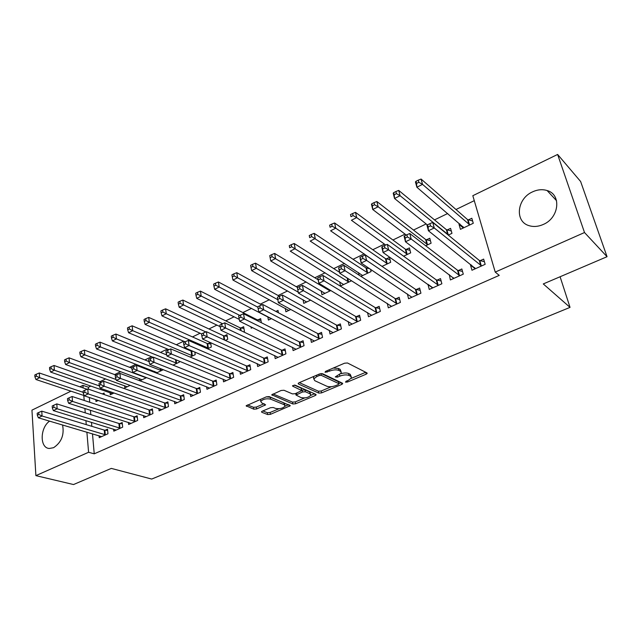 <?xml version="1.0" encoding="UTF-8"?>
<svg xmlns="http://www.w3.org/2000/svg" width="639" height="639" viewBox="0 0 639 639"><rect width="100%" height="100%" fill="white"/><g stroke="black" fill="none" stroke-linecap="round" stroke-linejoin="round"><path stroke-width="0.96" d="M345.571 382.154L347.536 382.002L366.211 374.174L367.201 373.408L366.938 372.896L347.488 362.984L344.557 363.2L325.499 371.395L325.059 372.305L329.532 371.107C333.207 369.733 336.306 369.502 338.814 370.42L340.483 371.243L341.402 372.984L335.259 376.93L337.464 377.154L339.884 376.123C343.518 374.781 346.562 374.55 349.006 375.436L350.627 376.235L351.498 377.905L348.439 380.277L346.042 381.283L345.571 382.154M62.566 424.959C64.443 434.855 61.44 442.444 53.564 447.699L49.275 448.474C39.594 448.051 39.953 427.659 49.594 421.125M532.599 191.844C537.607 189.543 542.439 189.112 547.096 190.534C561.745 194.456 559.189 217.963 543.206 224.489C538.421 226.589 533.829 227.013 529.427 225.767C514.427 221.989 516.759 198.617 532.599 191.844M262.302 411.173L261.503 411.796L261.854 412.307L267.677 414.567L270.417 414.344L290.33 405.701L269.203 396.603L266.351 396.827L246.143 405.805L253.819 409.184L256.614 408.96L265.632 404.83L261.702 402.874L260.736 401.42C262.988 399.103 266.247 398.329 270.521 399.103L284.235 404.727L285.122 406.092C282.901 408.353 279.698 409.128 275.513 408.401L273.244 407.498L270.465 407.722L262.302 411.173M92.487 433.801L94.237 453.826L499.243 275.377L495.233 272.094L472.82 195.702L557.623 154.454L584.509 232.532L495.233 272.094M94.237 453.826L88.589 452.276L35.888 475.632L31.95 410.142L70.945 391.18M557.623 154.454L580.627 181.508L607.05 256.702L543.278 283.932L570.036 307.375L151.691 479.058L111.322 468.403L73.533 484.546L35.888 475.632M607.05 256.702L584.509 232.532M318.797 393.105L321.585 392.889L341.769 384.422L342.704 383.696L342.424 383.184L322.527 373.703L319.62 373.919L299.036 382.769L298.149 383.472L298.477 384.031L318.797 393.105L318.43 391.212L321.209 390.996L331.505 386.667M315.259 395.541L295.641 403.768L292.878 403.992L271.775 394.798L281.104 390.485L283.98 390.261L292.454 393.904L295.282 393.68L301.816 390.589L292.726 386.196L292.494 385.812L295.122 385.165L315.842 394.343L316.145 394.854L315.259 395.541L314.955 393.951M570.036 307.375L560.091 276.751M113.614 429.128L113.814 431.141L122.672 427.156L122.201 422.531L119.812 423.609M118.558 386.539L118.119 386.379M114.046 392.993L110.283 394.774L110.076 392.634M143.487 415.534L143.727 417.698L152.921 413.569L152.378 408.888L149.893 410.006M146.595 377.617L139.885 380.788M139.606 380.684L139.374 378.6M174.463 401.404L174.767 403.76L184.304 399.471L183.681 394.734L181.101 395.9M173.041 365.125L179.399 362.121L179.263 361.131M206.613 386.723L206.972 389.287L216.877 384.838L216.174 380.037L213.498 381.251M210.359 342.544L208.002 343.662M207.555 348.814L211.309 347.041L210.662 342.68M239.984 371.435L240.432 374.254L250.728 369.638L249.929 364.781L247.149 366.035M243.507 331.833L244.433 331.393L243.667 326.705L240.943 327.999M274.666 355.516L275.217 358.631L285.921 353.83L285.026 348.91L282.134 350.22M278.428 312.775L277.997 310.394L275.848 311.409M271.471 318.621L268.388 320.075L267.805 316.76M310.714 338.902L311.401 342.384L322.535 337.376L321.537 332.4L318.526 333.758M310.658 300.106L303.765 303.365L303.046 299.675M348.223 321.545L349.07 325.459L360.668 320.251L359.557 315.211L356.418 316.624M351.594 280.761L340.563 285.976L339.668 281.823M387.258 303.357L388.312 307.83L400.413 302.391L399.175 297.295L395.908 298.772M382.018 266.391L390.677 262.302L389.486 257.397L386.299 258.915M427.954 284.283L429.248 289.443L441.869 283.772L440.503 278.612L437.092 280.154M425.678 245.759L431.101 243.195L429.783 238.243L426.461 239.825M471.095 264.778L470.504 265.041L471.973 270.249L485.161 264.33L483.643 259.099L480.081 260.712M459.888 223.938L459.018 224.345L460.431 229.345L473.275 223.275L471.822 218.258L468.347 219.912M90.946 386.02L88.43 387.242L88.605 389.231M89.324 397.49L89.74 402.266M90.434 410.246L90.818 414.615M91.489 422.331L91.84 426.333M474.274 200.662L455.99 209.504M447.683 213.522L434.512 219.888M426.133 223.938L413.489 230.056M405.054 234.13L392.921 240M384.43 244.106L372.777 249.737M364.238 253.867L353.063 259.274M344.477 263.428L333.75 268.612M325.115 272.789L314.827 277.765M306.161 281.951L296.288 286.727M287.582 290.937L278.125 295.514M269.386 299.739L260.313 304.124M251.55 308.365L242.86 312.567M234.066 316.816L225.735 320.842M216.917 325.107L208.945 328.965M200.103 333.238L192.475 336.929M183.617 341.21L176.316 344.74M167.442 349.038L160.461 352.408M151.563 356.706L144.893 359.933M135.987 364.246L129.613 367.321M120.699 371.634L114.613 374.582M105.691 378.895L99.884 381.699M448.274 235.088L451.965 233.347L450.575 228.355L447.18 229.968M449.289 274.634L450.383 279.946L463.283 274.155L461.837 268.963L458.355 270.537M403.6 256.191L410.677 252.852L409.423 247.916L406.172 249.466M407.378 293.924L408.569 298.732L420.925 293.181L419.615 288.053L416.277 289.563M368.024 267.597L366.834 268.164M360.915 276.36L371.083 271.551L370.564 269.291M359.11 275.185L358.519 272.589M367.545 312.559L368.487 316.736L380.333 311.417L379.159 306.345L375.956 307.79M330.898 290.537L321.976 294.755L321.177 290.849M329.285 330.323L330.043 334.005L341.41 328.901L340.347 323.893L337.28 325.283M295.753 302.447L295.266 302.183M290.849 309.46L285.905 311.8L285.258 308.31M292.51 347.296L293.125 350.587L304.044 345.683L303.094 340.739L300.146 342.073M261.375 322.735L260.664 318.629L257.892 319.947M252.493 327.583L251.215 328.19L250.991 326.841M257.158 363.559L257.653 366.522L268.148 361.81L267.302 356.921L264.466 358.207M225.343 340.411L227.716 339.293L226.989 334.636L224.321 335.906M223.139 379.159L223.546 381.842L233.642 377.314L232.892 372.481L230.16 373.719M192.483 351.035L191.988 351.274M190.126 357.049L195.207 354.653L194.839 352.049M190.39 394.135L190.718 396.595L200.438 392.226L199.767 387.458L197.147 388.64M163.36 369.701L156.299 373.032M154.534 372.353L154.414 371.387M158.831 408.537L159.103 410.797L168.464 406.588L167.881 401.875L165.349 403.017M130.156 385.381L124.821 387.905L124.597 385.684M128.415 422.395L128.631 424.48L137.657 420.43L137.153 415.773L134.717 416.876M104.261 394.582L104.117 393.041L102.288 393.912M98.246 400.461L95.994 401.524L95.826 399.655M99.077 435.742L99.253 437.683L107.959 433.769L107.52 429.168L105.171 430.231M79.899 386.819L82.926 385.349L83.142 387.929M83.781 395.453L84.204 400.453M84.883 408.465L85.259 412.866M85.914 420.614L86.257 424.639M86.888 432.14L88.589 452.276M88.43 387.242L82.926 385.349M459.018 224.345L463.299 227.987M470.504 265.041L474.921 268.564M448.977 274.778L453.394 278.085M427.922 284.299L432.331 287.422M351.234 376.659L350.22 374.31L350.627 376.235M340.978 373.655C344.173 372.793 346.713 372.745 348.606 373.511L350.22 374.31M341.13 371.698L340.076 369.294L340.483 371.243M333.318 368.032L338.414 368.471L340.076 369.294M351.242 378.368L365.732 372.281M299.34 382.641L318.43 391.212M338.918 383.552L341.194 382.593M338.358 384.51L338.814 383.64L321.305 375.357L319.276 375.508L316.736 376.603L313.797 378.919L314.795 380.692L326.864 386.252C329.317 387.098 332.312 386.867 335.858 385.557L338.358 384.51M338.958 383.743L338.422 381.731L338.814 383.64M321.209 373.543L338.422 381.731M313.717 376.459L313.669 378.232M314.58 393.784L310.746 395.397M304.715 397.929L295.298 401.891L295.641 403.768M273.037 393.951L292.534 402.115L295.298 401.891M301.744 390.229L301.137 388.145L294.18 385.061M301.049 397.594C305.274 398.361 308.541 397.562 310.85 395.19L310.027 393.808L305.346 391.755L302.527 391.971L296.009 395.046L301.049 397.594M310.666 394.247L309.659 391.915L310.027 393.808M301.76 390.245L304.987 389.846L309.659 391.915M295.721 393.488L296.009 395.046M284.962 405.206L283.9 402.85L284.235 404.727M266.271 396.867L270.193 397.194L283.9 402.85M260.496 399.351L260.576 400.429M247.485 404.942L253.515 407.299L256.311 407.075L263.995 403.792M262.845 410.949L267.358 412.714L270.097 412.482L279.043 408.728M285.082 406.188L288.708 404.663M463.395 227.939L463.011 226.605M472.612 220.99L467.54 219.584L421.093 179.056L422.523 184.367L416.86 187.227L463.882 227.716M469.793 224.92L422.523 184.367L418.833 182.283L418.265 180.158L416.005 181.308L416.572 183.433L418.833 182.283M416.572 183.433L416.86 187.227L415.446 181.915L416.005 181.308M418.265 180.158L421.093 179.056M474.657 267.621L475.017 268.883M480.768 265.632L479.266 260.408L432.763 222.412L434.256 227.971L481.582 265.936M430.494 225.879L434.256 227.971L428.434 230.759L426.956 225.216L427.571 224.776L428.162 226.997L430.494 225.879L429.903 223.65L427.571 224.776M475.512 268.66L428.434 230.759L428.162 226.997M479.266 260.408L484.394 261.686M432.763 222.412L429.903 223.65M451.302 230.975L446.365 229.657L398.72 190.414L400.078 195.702L394.543 198.489L427.363 224.928M448.554 234.952L400.078 195.702L396.412 193.649L395.876 191.532L393.664 192.658L394.199 194.775L396.412 193.649M394.199 194.775L394.543 198.489L393.209 193.21L393.664 192.658M395.876 191.532L398.72 190.414M430.454 240.751L425.638 239.513L376.866 201.517L378.144 206.772L372.737 209.496L406.276 235.056M427.763 244.777L378.144 206.772L374.502 204.752L373.999 202.651L371.834 203.745L372.337 205.854L374.502 204.752M372.337 205.854L372.737 209.496L371.475 204.248L371.834 203.745M373.999 202.651L376.866 201.517M453.267 277.63L453.522 278.54M458.954 275.441L457.532 270.249L409.759 233.515L411.173 239.042L459.784 275.728M407.434 236.981L411.173 239.042L405.485 241.766L404.088 236.254L404.599 235.863L405.158 238.075L407.434 236.981L406.875 234.769L404.599 235.863M453.842 278.396L405.485 241.766L405.158 238.075M457.532 270.249L462.524 271.439M409.759 233.515L406.875 234.769M432.315 287.374L432.483 287.989M437.619 285.034L436.261 279.874L387.29 244.362L388.624 249.849L438.45 285.306M384.918 247.828L388.624 249.849L383.073 252.509L381.755 247.029L382.162 246.694L382.689 248.898L384.918 247.828L384.382 245.624L382.162 246.694M432.635 287.917L383.073 252.509L382.689 248.898M436.261 279.874L441.134 280.984M387.29 244.362L384.382 245.624M410.038 250.328L405.334 249.17L355.5 212.372L356.706 217.595L351.418 220.263L385.724 245.041M407.41 254.394L356.706 217.595L353.087 215.607L352.608 213.514L350.499 214.584L350.979 216.677L353.087 215.607M350.979 216.677L350.499 214.584M352.608 213.514L355.5 212.372M390.046 259.714L385.461 258.627L334.604 222.979L335.747 228.171L330.579 230.783L382.042 266.375M387.482 263.811L335.747 228.171L332.152 226.222L331.705 224.137L329.636 225.184L330.083 227.268L332.152 226.222M330.083 227.268L329.636 225.184M331.705 224.137L334.604 222.979M416.732 294.419L415.438 289.291L365.34 254.953L366.602 260.408L417.571 294.683M362.912 258.42L366.602 260.408L361.171 263.012L359.933 257.565L360.739 259.466L362.912 258.42L362.417 256.231L360.244 257.277M411.883 297.239L361.171 263.012L360.739 259.466M415.438 289.291L420.198 290.33M365.34 254.953L362.417 256.231M396.284 303.613L395.062 298.517L343.886 265.313L345.076 270.728L397.138 303.868M341.418 268.771L345.076 270.728L339.772 273.276L338.606 267.861L339.293 269.794L341.418 268.771L340.946 266.599L338.822 267.621M391.563 306.369L339.772 273.276L339.293 269.794M395.062 298.517L399.71 299.483M343.886 265.313L340.946 266.599M369.773 268.763L365.987 267.893L314.18 233.355L315.251 238.523L310.195 241.071L362.625 275.553M367.952 273.037L311.68 236.598L311.257 234.529L309.236 235.551L309.659 237.62L311.68 236.598M309.659 237.62L309.236 235.551M311.257 234.529L314.18 233.355M376.267 312.615L375.101 307.543L322.919 275.433L324.037 280.817L377.122 312.854M320.403 278.884L324.037 280.817L318.853 283.301L317.751 277.925L318.326 279.882L320.403 278.884L319.955 276.727L317.887 277.733M371.666 315.307L318.853 283.301L318.326 279.882M375.101 307.543L379.646 308.453M322.919 275.433L319.955 276.727M339.565 272.31L294.188 243.507L295.202 248.643L290.258 251.135L343.606 284.539M348.822 282.071L291.656 246.742L291.256 244.689L289.275 245.696L289.675 247.748L291.656 246.742M289.675 247.748L289.275 245.696M291.256 244.689L294.188 243.507M356.666 321.425L355.556 316.385L302.415 285.329L303.469 290.681L357.528 321.657M299.859 288.78L303.469 290.681L298.397 293.109L297.415 287.614L297.83 289.755L299.859 288.78L299.443 286.631L297.415 287.614M352.185 324.061L298.397 293.109L297.83 289.755M355.556 316.385L360.005 317.232M302.415 285.329L299.443 286.631M318.126 279.762L274.634 253.443L275.585 258.539L270.744 260.984L324.963 293.349M330.075 290.929L272.062 256.678L271.687 254.634L269.754 255.616L270.129 257.661L272.062 256.678M270.744 260.984L270.129 257.661M271.687 254.634L274.634 253.443M297.638 287.502L255.496 263.164L256.391 268.236L251.654 270.624L306.688 301.983M298.213 292.151L252.892 266.391L252.533 264.362L250.64 265.321L250.991 267.358L252.892 266.391M251.654 270.624L250.991 267.358M252.533 264.362L255.496 263.164M279.499 296.272L236.765 272.677L237.596 277.717L232.963 280.058L288.772 310.442M277.837 299.707L234.122 275.904L233.786 273.883L231.933 274.826L232.269 276.847L234.122 275.904M232.963 280.058L232.269 276.847M233.786 273.883L236.765 272.677M261.79 304.899L218.418 281.991L219.201 287.007L214.656 289.299L271.2 318.749M278.332 312.255L277.046 312.04M257.892 307.223L215.742 285.218L215.439 283.213L213.618 284.131L213.929 286.144L215.742 285.218M214.656 289.299L213.929 286.144M215.439 283.213L218.418 281.991M260.976 320.435L257.014 319.724L200.454 291.12L201.181 296.105L196.732 298.349L239.266 319.396M239.809 315.426L197.747 294.339L197.459 292.342L195.686 293.245L195.973 295.242L197.747 294.339M196.732 298.349L195.973 295.242M197.459 292.342L200.454 291.12M243.954 328.454L240.064 327.791L182.858 300.058L183.537 305.011L179.176 307.207L220.128 326.633M222.636 323.749L180.126 303.277L179.855 301.288L178.113 302.175L178.385 304.156L180.126 303.277M179.176 307.207L178.385 304.156M179.855 301.288L182.858 300.058M227.252 336.33L223.434 335.699L165.613 308.813L166.244 313.741L161.979 315.898L201.549 333.893M205.83 331.929L166.244 313.741L162.857 312.024L162.61 310.051L160.9 310.921L161.148 312.894L162.857 312.024M161.979 315.898L161.148 312.894M162.61 310.051L165.613 308.813M210.862 344.054L207.116 343.462L148.719 317.399L149.302 322.296L145.117 324.404L185.07 341.849M208.681 348.287L149.302 322.296L145.932 320.602L145.708 318.645L144.031 319.492L144.262 321.449L145.932 320.602M145.117 324.404L144.262 321.449M145.708 318.645L148.719 317.399M193.481 351.466L191.101 351.083L132.153 325.81L132.696 330.675L128.599 332.743L168.968 349.677M192.627 355.875L132.696 330.675L129.35 329.013L129.134 327.056L127.496 327.895L127.712 329.844L129.35 329.013M128.599 332.743L127.712 329.844M129.134 327.056L132.153 325.81M337.464 330.059L336.41 325.051L282.366 295.01L283.357 300.322L338.327 330.283M279.77 298.453L279.371 296.32L277.39 297.279L277.781 299.411L279.77 298.453L283.357 300.322L278.396 302.702L333.095 332.631M336.41 325.051L340.763 325.842M282.366 295.01L279.371 296.32M277.781 299.411L278.396 302.702M318.645 338.518L317.655 333.542L262.749 304.476L263.675 309.763L319.516 338.734M260.113 307.918L259.746 305.801L257.805 306.736L258.172 308.853L260.113 307.918L263.675 309.763L258.827 312.088L314.388 341.034M317.655 333.542L321.912 334.285M262.749 304.476L259.746 305.801M258.172 308.853L258.827 312.088M300.21 346.801L299.268 341.857L243.555 313.741L244.425 318.989L301.089 347.017M240.887 317.176L240.536 315.067L238.643 315.986L238.986 318.086L240.887 317.176L244.425 318.989L239.681 321.265L296.057 349.269M299.268 341.857L303.445 342.56M243.555 313.741L240.536 315.067M238.986 318.086L239.681 321.265M282.134 354.925L281.248 350.012L224.776 322.807L225.583 328.023L283.021 355.132M222.068 326.233L221.741 324.141L219.888 325.043L220.207 327.128L222.068 326.233L225.583 328.023L220.934 330.251L278.093 357.345M281.248 350.012L285.345 350.667M224.776 322.807L221.741 324.141M220.207 327.128L220.934 330.251M264.418 362.888L263.58 358.008L206.381 331.681L207.14 336.873L265.305 363.088M203.649 335.1L203.346 333.023L201.525 333.901L201.828 335.978L203.649 335.1L207.14 336.873L202.587 339.053L260.472 365.252M263.58 358.008L267.597 358.623M206.381 331.681L203.346 333.023M201.828 335.978L202.587 339.053M247.045 370.7L246.255 365.843L188.377 340.379L189.08 345.531L247.94 370.884M185.614 343.79L185.334 341.721L183.553 342.584L183.824 344.645L185.614 343.79L189.08 345.531L184.623 347.664L243.203 373.016M246.255 365.843L250.2 366.419M188.377 340.379L185.334 341.721M183.824 344.645L184.623 347.664M230.008 378.36L229.265 373.535L170.741 348.886L171.396 354.006L230.903 378.536M167.945 352.289L167.69 350.244L165.94 351.083L166.204 353.135L167.945 352.289L171.396 354.006L167.035 356.099L226.254 380.628M229.265 373.535L233.139 374.079M170.741 348.886L167.69 350.244M166.204 353.135L167.035 356.099M213.298 385.868L212.603 381.076L153.472 357.225L154.071 362.313L214.193 386.044M150.644 360.62L150.405 358.583L148.695 359.406L148.935 361.442L150.644 360.62L154.071 362.313L149.798 364.366L209.64 388.097M212.603 381.076L216.397 381.587M153.472 357.225L150.405 358.583M148.935 361.442L149.798 364.366M196.9 393.241L196.245 388.472L136.546 365.396L137.105 370.452L197.802 393.408M133.695 368.783L133.479 366.754L131.802 367.569L132.017 369.59L133.695 368.783L137.105 370.452L132.912 372.457L193.329 395.421M196.245 388.472L199.983 388.951M136.546 365.396L133.479 366.754M132.017 369.59L132.912 372.457M166.723 354.988L115.923 334.053L116.418 338.894L112.392 340.922L153.176 357.361M176.867 363.319L116.418 338.894L113.095 337.248L112.895 335.315L111.29 336.13L111.482 338.063L113.095 337.248M112.392 340.922L111.482 338.063M112.895 335.315L115.923 334.053M180.813 400.477L180.198 395.733L119.956 373.4L120.467 378.424L181.716 400.637M117.089 376.778L116.881 374.766L115.244 375.556L115.443 377.569L117.089 376.778L120.467 378.424L116.362 380.397L177.322 402.61M180.198 395.733L183.864 396.188M119.956 373.4L116.881 374.766M115.443 377.569L116.362 380.397M148.967 361.554L99.996 342.145L100.451 346.953L96.513 348.942L157.17 372.625M161.395 370.628L100.451 346.953L97.152 345.332L96.976 343.407L95.395 344.205L95.578 346.13L97.152 345.332M96.513 348.942L95.578 346.13M96.976 343.407L99.996 342.145M165.022 407.57L164.447 402.866L103.694 381.251L104.173 386.244L165.932 407.73M100.81 384.614L100.619 382.617L99.013 383.392L99.197 385.397L100.81 384.614L104.173 386.244L100.147 388.177L161.619 409.663M164.447 402.866L168.057 403.289M103.694 381.251L100.619 382.617M99.197 385.397L100.147 388.177M131.866 368.184L84.388 350.076L84.803 354.853L80.937 356.81L142.05 379.766M146.203 377.809L84.803 354.853L81.52 353.255L81.353 351.338L79.811 352.121L79.971 354.038L81.52 353.255M80.937 356.81L79.971 354.038M81.353 351.338L84.388 350.076M149.526 414.543L148.991 409.863L87.759 388.943L88.19 393.904L150.429 414.687M84.851 392.298L84.683 390.317L83.102 391.076L83.27 393.065L84.851 392.298L88.19 393.904L84.244 395.797L146.195 416.588M148.991 409.863L152.537 410.254M87.759 388.943L84.683 390.317M83.27 393.065L84.244 395.797M116.122 375.133L69.068 357.848L69.443 362.609L65.649 364.518L127.201 386.779M116.074 379.51L69.443 362.609L66.184 361.027L66.041 359.118L64.523 359.893L64.667 361.794L66.184 361.027M65.649 364.518L64.667 361.794M66.041 359.118L69.068 357.848M134.302 421.381L133.807 416.732L72.127 396.492L72.519 401.42L135.212 421.524M69.204 399.838L69.044 397.865L67.502 398.608L67.654 400.581L69.204 399.838L72.519 401.42L68.653 403.273L131.059 423.393M133.807 416.732L137.297 417.099M72.127 396.492L69.044 397.865M67.654 400.581L68.653 403.273M101.441 382.258L54.043 365.484L54.379 370.213L50.657 372.09L112.616 393.672M99.372 385.916L54.379 370.213L51.144 368.647L51.008 366.754L49.523 367.513L49.65 369.406L51.144 368.647M50.657 372.09L49.65 369.406M51.008 366.754L54.043 365.484M119.357 428.098L118.902 423.473L56.799 403.888L57.151 408.784L120.276 428.234M53.852 407.227L53.716 405.262L52.198 405.997L52.334 407.954L53.852 407.227L57.151 408.784L53.356 410.605L116.194 430.071M118.902 423.473L122.337 423.825M56.799 403.888L53.716 405.262M52.334 407.954L53.356 410.605M87.056 389.255L39.298 372.976L39.602 377.673L35.952 379.518L84.164 395.581M104.245 394.383L103.43 394.295M83.206 392.338L39.602 377.673L36.383 376.131L36.263 374.246L34.802 374.989L34.921 376.874L36.383 376.131M35.952 379.518L34.921 376.874M36.263 374.246L39.298 372.976M104.684 434.696L104.261 430.095L41.767 411.149L42.078 416.013L105.595 434.832M38.803 414.471L38.675 412.522L37.19 413.241L37.31 415.19L38.803 414.471L42.078 416.013L38.356 417.802L101.593 436.629M104.261 430.095L107.64 430.43M41.767 411.149L38.675 412.522M37.31 415.19L38.356 417.802M347.281 380.764L347.536 382.002M326.825 370.82L327.088 372.154M337.2 375.868L337.464 377.154M348.606 373.511L349.006 375.436M339.597 374.75L339.884 376.123M338.414 368.471L338.814 370.42M329.261 369.773L329.532 371.107M365.804 372.313L366.211 374.174M298.325 383.216L298.477 384.031M341.418 382.705L341.769 384.422M321.209 390.996L321.585 392.889M320.954 373.567L321.305 375.357M319.021 374.182L319.276 375.508M316.473 375.277L316.736 376.603M292.534 402.115L292.878 403.992M271.982 394.519L272.126 395.349M301.137 388.145L301.488 390.054M292.622 385.629L292.726 386.196M304.987 389.846L305.346 391.755M302.167 390.07L302.527 391.971M296.64 393.105L296.879 394.367M270.193 397.194L270.521 399.103M264.57 404.024L264.818 405.469M256.311 407.075L256.614 408.96M253.515 407.299L253.819 409.184M246.382 405.501L246.518 406.348M289.227 404.87L289.491 406.34M270.097 412.482L270.417 414.344M267.358 412.714L267.677 414.567M261.726 411.508L261.854 412.307M468.075 219.84L469.513 224.848M467.54 219.584L468.978 224.593M481.303 265.872L479.801 260.648M446.909 229.904L448.274 234.888M446.365 229.657L447.739 234.641M426.181 239.761L427.491 244.713M425.638 239.513L426.94 244.473M459.505 275.665L458.075 270.481M438.17 285.25L436.812 280.098M405.893 249.402L407.131 254.33M405.334 249.17L406.58 254.098M386.02 258.851L387.194 263.747M385.461 258.627L386.635 263.532M417.291 294.635L415.997 289.507M396.851 303.813L395.621 298.717M366.546 268.108L367.673 272.981M365.987 267.893L367.106 272.765M376.842 312.806L375.676 307.742M347.728 278.308L348.543 282.023M347.121 277.925L347.967 281.815M357.241 321.609L356.131 316.577M329.548 289.731L329.796 290.881M328.941 289.363L329.221 290.681M257.605 319.899L257.781 320.922M257.014 319.724L257.166 320.61M240.663 327.959L241.103 330.675M240.064 327.791L240.488 330.379M224.033 335.866L224.688 340.108M223.434 335.699L224.073 339.828M207.715 343.622L208.394 348.247M207.116 343.462L207.795 348.087M191.708 351.234L192.339 355.835M191.101 351.083L191.74 355.683M338.039 330.235L336.993 325.235M319.228 338.686L318.238 333.718M300.801 346.969L299.859 342.033M282.734 355.092L281.847 350.18M265.017 363.048L264.179 358.167M247.652 370.852L246.862 365.995M230.615 378.504L229.872 373.679M213.905 386.012L213.21 381.219M197.515 393.376L196.86 388.616M176.132 359.837L176.58 363.279M175.517 359.589L175.973 363.136M181.428 400.605L180.813 395.868M160.876 368.727L161.108 370.596M160.261 368.479L160.501 370.452M165.637 407.698L165.062 402.993M145.868 377.345L145.916 377.777M145.245 377.114L145.301 377.633M150.141 414.663L149.606 409.982M134.925 421.5L134.43 416.844M119.98 428.21L119.517 423.585M105.307 434.808L104.884 430.207M547.096 190.534L556.569 200.726M313.422 376.978L313.797 378.919M260.424 399.511L260.736 401.42"/></g></svg>
